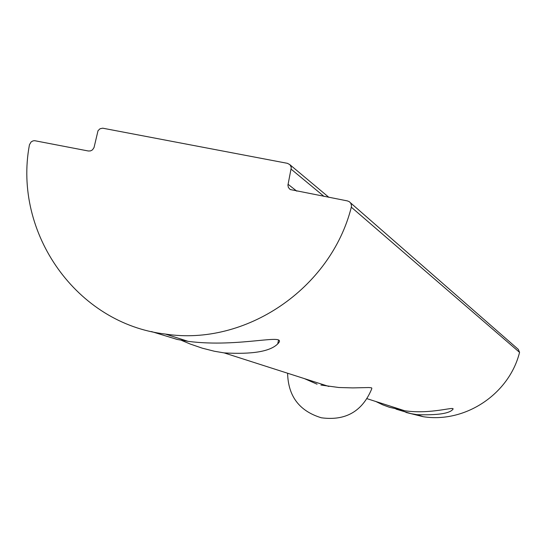 <?xml version="1.0" encoding="UTF-8"?>
<svg xmlns="http://www.w3.org/2000/svg" width="547" height="547" viewBox="0 0 547 547"><rect width="100%" height="100%" fill="white"/><g stroke="black" fill="none" stroke-linecap="round" stroke-linejoin="round"><path stroke-width="0.82" d="M287.606 373.232C288.153 396.26 299.4 411.112 321.349 417.785C345.663 421.046 362.49 411.323 371.837 388.609L371.639 387.857L368.958 387.543L352.836 387.898L338.88 387.508L320.925 385.061M151.437 331.55L177.249 339.461L188.134 341.355C239.901 348.09 289.527 332.063 277.726 343.892C270.17 351.502 252.311 354.504 224.154 352.897L214.328 351.236L202.267 348.165L190.397 344.097L181.153 340.227M375.83 401.505L382.9 404.896L389.375 407.269L404.691 410.756C430.769 414.564 454.995 406.113 452.998 409.17C449.839 413.505 437.805 415.33 416.882 414.66L410.941 413.635L396.062 409.129M29.449 144.75L29.401 145.017C12.916 233.008 76.744 323.851 165.399 334.067C245.309 346.442 330.805 288.809 351.318 207.197L351.468 205.296L350.682 203.081L349.376 201.734L347.468 200.927L290.177 189.535L288.378 187.471L287.92 185.201L291.312 167.457L289.951 164.688L287.387 163.321L102.699 128.183L100.033 128.764L98.022 130.692L94.036 147.546L92.477 149.871L90.522 150.91L88.347 150.999L34.7 140.695L33.087 140.859L31.145 141.899L29.449 144.75M405.908 412.417L423.282 416.711C465.21 423.303 509.202 394.086 519.561 352.364L351.318 207.197M304.399 378.613L317.075 384.192M350.477 202.793L518.33 349.41L519.561 352.364M324.022 196.407L291.243 169.255M288.03 184.264L296.83 191.17M165.399 334.067L188.134 341.355M224.154 352.897L328.87 386.456M367.146 398.722L404.691 410.756M416.882 414.66L423.282 416.711M290.204 164.968L328.897 197.351M277.726 343.892L278.512 340.207"/></g></svg>
